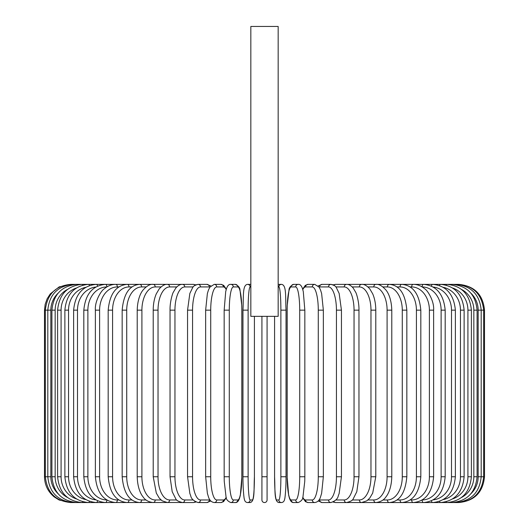 <?xml version="1.0" encoding="UTF-8"?>
<svg xmlns="http://www.w3.org/2000/svg" width="529" height="529" viewBox="0 0 529 529"><rect width="100%" height="100%" fill="white"/><g stroke="black" fill="none" stroke-linecap="round" stroke-linejoin="round"><path stroke-width="0.79" d="M267.079 499.971L267.079 476.761L267.079 499.971A2.579 2.579 0 0 1 264.5 502.55A2.579 2.579 0 0 1 261.921 499.971L261.921 316.342M278.168 26.45L250.832 26.45L250.832 316.342L278.168 316.342L278.168 26.45M267.079 316.342L267.079 476.761L261.921 476.761L261.921 499.971M70.297 502.55L59.129 500.011L54.17 496.89C47.901 491.639 44.681 484.934 44.502 476.761L44.502 310.153L50.837 310.153L50.837 476.761L44.502 476.761M44.502 310.153L45.17 304.327L47.134 298.806L50.295 293.866L59.222 286.857L71.091 284.45M457.909 284.45L458.703 284.357C474.368 285.885 482.964 294.481 484.498 310.153L478.163 310.153A23.21 22.859 -90 0 0 470.955 293.231M484.498 310.153L484.498 476.761L478.163 476.761L478.163 310.153M458.703 502.537L458.703 502.55C474.374 501.023 482.97 492.42 484.498 476.761M457.909 502.457L457.969 502.55C473.343 501.254 481.912 492.658 483.671 476.761L483.671 310.153C481.859 294.203 473.29 285.607 457.969 284.357L348.71 284.357A2.579 2.235 -90 0 0 347.97 284.503M470.955 493.676A23.21 22.859 -90 0 0 478.163 476.761M455.562 502.299A2.579 0.45 90 0 0 455.753 502.55C471.187 501.042 479.664 492.446 481.192 476.761L481.192 310.153C479.664 294.461 471.187 285.865 455.753 284.357A2.579 0.45 -90 0 0 455.562 284.609M477.085 476.761L473.839 476.761L473.839 310.153L477.085 310.153L477.085 476.761C475.558 492.473 467.226 501.069 452.09 502.55A2.579 0.668 90 0 1 451.7 502.067M461.506 497.491A23.21 22.423 -90 0 0 473.839 476.761M473.839 310.153A23.21 22.423 -90 0 0 461.506 289.416M451.7 284.84A2.579 0.668 -90 0 1 452.09 284.357C467.226 285.839 475.558 294.435 477.085 310.153M471.385 476.761L467.92 476.761L467.92 310.153L471.385 310.153L471.385 476.761C469.851 492.512 461.724 501.115 446.992 502.55L457.969 502.55M452.593 498.926A23.21 21.815 -90 0 0 467.92 476.761M446.357 501.75A2.579 0.879 90 0 0 446.992 502.55L455.753 502.55M467.92 310.153A23.21 21.815 -90 0 0 452.593 287.988M446.357 285.157A2.579 0.879 -90 0 1 446.992 284.357C461.724 285.799 469.851 294.395 471.385 310.153M464.125 476.761L460.455 476.761L460.455 310.153L464.125 310.153L464.125 476.761C462.591 492.572 454.722 501.168 440.512 502.55L452.09 502.55M443.262 499.581A23.21 21.034 -90 0 0 460.455 476.761M439.586 501.333A2.579 1.091 90 0 0 440.512 502.55L432.689 502.55A2.579 1.289 90 0 1 431.459 500.778M460.455 310.153A23.21 21.034 -90 0 0 443.262 287.326M439.586 285.581A2.579 1.091 -90 0 1 440.512 284.357C454.722 285.739 462.591 294.336 464.125 310.153M455.37 476.761L451.501 476.761L451.501 310.153L455.37 310.153L455.37 476.761C453.836 492.644 446.271 501.241 432.689 502.55L423.584 502.55A2.579 1.481 90 0 1 422.102 500.011M433.165 499.879A23.21 20.102 -90 0 0 451.501 476.761M451.501 310.153A23.21 20.102 -90 0 0 433.165 287.029M431.459 286.129A2.579 1.289 -90 0 1 432.689 284.357C446.271 285.667 453.836 294.263 455.37 310.153M445.18 476.761L441.12 476.761L441.12 310.153L445.18 310.153L445.18 476.761C443.646 492.73 436.445 501.333 423.584 502.55L413.268 502.55A2.579 1.66 90 0 1 411.615 499.971A23.21 17.781 -90 0 0 429.396 476.761L429.396 310.153L433.628 310.153L433.628 476.761L429.396 476.761M422.175 499.971A23.21 19.011 -90 0 0 441.12 476.761M441.12 310.153A23.21 19.011 -90 0 0 422.175 286.936M422.102 286.897A2.579 1.481 -90 0 1 423.584 284.357C436.445 285.581 443.646 294.177 445.18 310.153M410.147 499.971L411.615 499.971M429.396 310.153A23.21 17.781 -90 0 0 411.615 286.936L410.147 286.936M411.615 286.936A2.579 1.66 -90 0 1 413.268 284.357C417.427 284.364 421.282 285.885 424.853 288.913C427.604 290.447 434.362 301.061 433.628 310.153M420.82 476.761L416.416 476.761L416.416 310.153L420.82 310.153L420.82 476.761C419.305 492.982 412.97 501.578 401.822 502.55L413.268 502.55C425.316 501.439 432.107 492.843 433.628 476.761M397.034 499.971L400.003 499.971A23.21 16.412 -90 0 0 416.416 476.761M400.003 499.971A2.579 1.825 90 0 0 401.822 502.55L389.331 502.55A2.579 1.977 90 0 1 387.36 499.971A23.21 14.918 -90 0 0 402.278 476.761L402.278 310.153L406.834 310.153L406.834 476.761L402.278 476.761M416.416 310.153A23.21 16.412 -90 0 0 400.003 286.936L397.034 286.936M400.003 286.936A2.579 1.825 -90 0 1 401.822 284.357C412.97 285.329 419.305 293.932 420.82 310.153M382.93 499.971L387.36 499.971M402.278 310.153A23.21 14.918 -90 0 0 387.36 286.936L382.93 286.936M387.36 286.936A2.579 1.977 -90 0 1 389.331 284.357C399.507 285.164 405.34 293.76 406.834 310.153M391.784 476.761L387.096 476.761L387.096 310.153L391.784 310.153L391.784 476.761C391.467 488.763 387.598 494.979 385.886 496.956C383.829 500.123 380.496 501.988 375.894 502.55L389.331 502.55C399.507 501.743 405.34 493.147 406.834 476.761M367.946 499.971L373.778 499.971A23.21 13.311 -90 0 0 387.096 476.761M373.778 499.971A2.579 2.109 90 0 0 375.894 502.55L361.605 502.55A2.579 2.235 90 0 1 359.37 499.971A23.21 11.605 -90 0 0 370.974 476.761L370.974 310.153L375.788 310.153L375.788 476.761L370.974 476.761M387.096 310.153A23.21 13.311 -90 0 0 373.778 286.936L367.946 286.936M373.778 286.936A2.579 2.109 -90 0 1 375.894 284.357C378.883 283.974 382.236 285.872 385.952 290.044C387.585 291.942 391.453 298.091 391.784 310.153M352.208 499.971L359.37 499.971M370.974 310.153A23.21 11.605 -90 0 0 359.37 286.936L352.208 286.936M347.97 502.405A2.579 2.235 90 0 0 348.71 502.55L346.574 502.55A2.579 2.334 90 0 1 344.24 499.971A23.21 9.813 -90 0 0 354.046 476.761L354.046 310.153L358.966 310.153L358.966 476.761L354.046 476.761M359.37 286.936A2.579 2.235 -90 0 1 361.605 284.357C364.084 284.099 366.809 285.6 369.778 288.867L372.687 293.807C374.717 298.508 375.749 303.957 375.788 310.153M335.842 499.971L344.24 499.971M354.046 310.153A23.21 9.813 -90 0 0 344.24 286.936L335.842 286.936M333.911 501.664A2.579 2.334 90 0 0 335.677 502.55L333.151 502.067L335.677 502.55L346.574 502.55C350.674 501.499 352.896 500.255 353.227 498.827L356.797 491.725L358.966 476.761M333.911 285.243A2.579 2.334 -90 0 1 335.677 284.357L333.151 284.84L335.677 284.357L346.574 284.357C348.743 284.218 350.958 285.462 353.227 288.08L355.68 292.259C356.308 292.94 359.178 301.834 358.966 310.153M344.24 286.936A2.579 2.334 -90 0 1 346.574 284.357M341.443 476.761L336.437 476.761L336.437 310.153L341.443 310.153L341.443 476.761L339.135 493.524L338.282 495.832C337.733 498.834 335.28 501.075 330.923 502.55A2.579 2.427 90 0 1 328.496 499.971A23.21 7.942 -90 0 0 336.437 476.761M319.04 499.898A23.21 7.942 -90 0 0 319.675 499.971L328.496 499.971M336.437 310.153A23.21 7.942 -90 0 0 328.496 286.936L319.675 286.936A23.21 7.942 -90 0 0 319.04 287.016M319.675 499.971A2.579 2.427 90 0 0 322.101 502.55L318.174 500.976L322.101 502.55L330.923 502.55M319.675 286.936A2.579 2.427 -90 0 1 322.101 284.357L318.174 285.931M328.496 286.936A2.579 2.427 -90 0 1 330.923 284.357L333.151 284.84M323.351 476.761L318.279 476.761L318.279 310.153L323.351 310.153L323.351 476.761L321.625 493.345L320.528 496.943C319.536 500.269 317.612 502.14 314.762 502.55A2.579 2.493 90 0 1 312.275 499.971A23.21 6.011 -90 0 0 318.279 476.761M302.8 497.3A23.21 6.011 -90 0 0 305.597 499.971L312.275 499.971M318.279 310.153A23.21 6.011 -90 0 0 312.275 286.936L305.597 286.936A23.21 6.011 -90 0 0 302.8 289.614M305.597 499.971A2.579 2.493 90 0 0 308.09 502.55L314.762 502.55M305.597 286.936A2.579 2.493 -90 0 1 308.09 284.357L305.319 285.356L302.661 289.151M312.275 286.936A2.579 2.493 -90 0 1 314.762 284.357L308.09 284.357M304.797 476.761L299.712 476.761L299.712 310.153L304.836 310.153L304.836 476.761L304.757 481.311L302.998 496.552C303.005 499.151 301.411 501.155 298.224 502.55A2.579 2.539 90 0 1 295.685 499.971A23.21 4.034 -90 0 0 299.712 476.761M299.712 310.153A23.21 4.034 -90 0 0 295.685 286.936L291.208 286.936A23.21 4.034 -90 0 0 287.174 310.153L287.174 476.761A23.21 4.034 -90 0 0 291.208 499.971L295.685 499.971M291.208 499.971A2.579 2.539 90 0 0 293.747 502.55L298.224 502.55M291.208 286.936A2.579 2.539 -90 0 1 293.747 284.357C290.56 285.753 288.966 287.756 288.966 290.361L287.214 305.597L287.135 310.153L287.135 476.761L288.662 495.237L289.363 497.928C290.428 501.234 291.889 502.768 293.747 502.55M295.685 286.936A2.579 2.539 -90 0 1 298.224 284.357L293.747 284.357M281.428 502.55L279.18 502.55C273.949 502.067 275.265 490.641 274.577 476.761L274.577 316.342L274.584 476.761A23.21 2.023 -90 0 0 276.607 499.971A2.579 2.572 90 0 0 279.18 502.55L281.428 502.55C283.246 502.398 284.324 501.221 284.662 499.019C284.853 499.548 286.103 489.583 286.03 476.761L280.879 476.761L280.879 310.153L286.03 310.153L286.017 476.761C286.103 489.583 284.853 499.548 284.662 499.019C284.324 501.221 283.246 502.398 281.428 502.55A2.579 2.572 90 0 1 278.856 499.971A23.21 2.023 -90 0 0 280.879 476.761M280.879 310.153A23.21 2.023 -90 0 0 278.856 286.936A2.579 2.572 -90 0 1 281.428 284.357C286.652 284.84 285.336 296.266 286.03 310.153L286.03 476.761M276.607 499.971L278.856 499.971M278.856 286.936L278.168 286.936M278.168 284.569A2.579 2.572 -90 0 1 279.18 284.357L281.428 284.357M248.121 476.761L242.97 476.761L242.97 310.153L248.121 310.153L248.121 476.761A23.21 2.023 90 0 0 250.144 499.971L252.393 499.971A23.21 2.023 90 0 0 254.416 476.761L254.416 316.342L254.416 476.761C253.735 490.641 255.051 502.067 249.82 502.55A2.579 2.572 -90 0 0 252.393 499.971M247.572 502.55L249.82 502.55L247.572 502.55C245.754 502.398 244.676 501.221 244.338 499.019C244.147 499.548 242.897 489.583 242.97 476.761C242.897 489.583 244.147 499.548 244.338 499.019C244.676 501.221 245.754 502.398 247.572 502.55A2.579 2.572 -90 0 0 250.144 499.971M250.832 286.936L250.144 286.936A23.21 2.023 90 0 0 248.121 310.153M250.144 286.936A2.579 2.572 90 0 0 247.572 284.357L249.82 284.357A2.579 2.572 90 0 1 250.832 284.569M229.288 476.761L224.164 476.761L224.243 481.311L226.002 496.552C225.995 499.151 227.589 501.155 230.776 502.55A2.579 2.539 -90 0 0 233.315 499.971L237.792 499.971A23.21 4.034 90 0 0 241.826 476.761L241.826 310.153A23.21 4.034 90 0 0 237.792 286.936L233.315 286.936A23.21 4.034 90 0 0 229.288 310.153L229.288 476.761A23.21 4.034 90 0 0 233.315 499.971M224.203 310.153L229.288 310.153M230.776 502.55L235.253 502.55A2.579 2.539 -90 0 0 237.792 499.971M235.253 502.55C237.111 502.768 238.572 501.234 239.637 497.928L240.338 495.237L241.865 476.761L241.865 310.153L241.786 305.597L240.034 290.361C240.034 287.756 238.44 285.753 235.253 284.357A2.579 2.539 90 0 1 237.792 286.936M235.253 284.357L230.776 284.357A2.579 2.539 90 0 1 233.315 286.936M226.2 289.614A23.21 6.011 90 0 0 223.403 286.936L216.725 286.936A23.21 6.011 90 0 0 210.721 310.153L210.721 476.761L205.649 476.761L207.375 493.345L208.472 496.943C209.464 500.269 211.388 502.14 214.238 502.55A2.579 2.493 -90 0 0 216.725 499.971L223.403 499.971A23.21 6.011 90 0 0 226.2 497.3M210.721 476.761A23.21 6.011 90 0 0 216.725 499.971M205.649 476.761L205.649 310.153L210.721 310.153M214.238 502.55L220.91 502.55A2.579 2.493 -90 0 0 223.403 499.971M226.339 289.151L223.681 285.356L220.91 284.357A2.579 2.493 90 0 1 223.403 286.936M220.91 284.357L214.238 284.357A2.579 2.493 90 0 1 216.725 286.936M209.96 287.016A23.21 7.942 90 0 0 209.325 286.936L200.504 286.936A23.21 7.942 90 0 0 192.563 310.153L192.563 476.761L187.557 476.761L189.865 493.524L190.718 495.832C191.267 498.834 193.72 501.075 198.077 502.55A2.579 2.427 -90 0 0 200.504 499.971L209.325 499.971A23.21 7.942 90 0 0 209.96 499.898M192.563 476.761A23.21 7.942 90 0 0 200.504 499.971M187.557 476.761L187.557 310.153L192.563 310.153M198.077 502.55L206.899 502.55L210.826 500.976L206.899 502.55A2.579 2.427 -90 0 0 209.325 499.971M210.826 285.931L206.899 284.357A2.579 2.427 90 0 1 209.325 286.936M195.849 284.84L193.323 284.357L195.849 284.84L198.077 284.357A2.579 2.427 90 0 1 200.504 286.936M193.158 286.936L184.76 286.936A23.21 9.813 90 0 0 174.954 310.153L174.954 476.761L170.034 476.761L172.203 491.725L175.773 498.827C176.104 500.255 178.326 501.499 182.426 502.55A2.579 2.334 -90 0 0 184.76 499.971L193.158 499.971M174.954 476.761A23.21 9.813 90 0 0 184.76 499.971M170.034 476.761L170.034 310.153L174.954 310.153M181.03 502.405A2.579 2.235 -90 0 1 180.29 502.55L193.323 502.55L195.849 502.067L193.323 502.55A2.579 2.334 -90 0 0 195.089 501.664M184.76 286.936A2.579 2.334 90 0 0 182.426 284.357L193.323 284.357A2.579 2.334 90 0 1 195.089 285.243M176.792 286.936L169.63 286.936A23.21 11.605 90 0 0 158.026 310.153L158.026 476.761L153.212 476.761L156.306 493.088L159.289 498.126L162.112 500.804L167.395 502.55A2.579 2.235 -90 0 0 169.63 499.971L176.792 499.971M158.026 476.761A23.21 11.605 90 0 0 169.63 499.971M153.212 476.761L153.212 310.153L158.026 310.153M170.034 310.153C169.822 301.834 172.692 292.94 173.32 292.259L175.773 288.08C178.042 285.462 180.257 284.218 182.426 284.357L180.29 284.357A2.579 2.235 90 0 1 181.03 284.503M76.407 287.988A23.21 21.815 90 0 0 61.08 310.153L61.08 476.761L57.615 476.761C59.149 492.512 67.276 501.115 82.008 502.55L71.031 502.55C55.657 501.254 47.088 492.658 45.329 476.761L45.329 310.153C47.141 294.203 55.71 285.607 71.031 284.357L167.395 284.357A2.579 2.235 90 0 1 169.63 286.936M161.054 286.936L155.222 286.936A23.21 13.311 90 0 0 141.904 310.153L141.904 476.761L137.216 476.761C137.533 488.763 141.402 494.979 143.114 496.956C145.171 500.123 148.504 501.988 153.106 502.55A2.579 2.109 -90 0 0 155.222 499.971L161.054 499.971M141.904 476.761A23.21 13.311 90 0 0 155.222 499.971M137.216 476.761L137.216 310.153L141.904 310.153M137.216 310.153C137.547 298.091 141.415 291.942 143.048 290.044C146.764 285.872 150.117 283.974 153.106 284.357A2.579 2.109 90 0 1 155.222 286.936M146.07 286.936L141.64 286.936A23.21 14.918 90 0 0 126.722 310.153L126.722 476.761L122.166 476.761C123.66 493.147 129.493 501.743 139.669 502.55A2.579 1.977 -90 0 0 141.64 499.971L146.07 499.971M126.722 476.761A23.21 14.918 90 0 0 141.64 499.971M122.166 476.761L122.166 310.153L126.722 310.153M122.166 310.153C123.66 293.76 129.493 285.164 139.669 284.357A2.579 1.977 90 0 1 141.64 286.936M131.966 286.936L128.997 286.936A23.21 16.412 90 0 0 112.584 310.153L112.584 476.761L108.18 476.761C109.695 492.982 116.03 501.578 127.178 502.55A2.579 1.825 -90 0 0 128.997 499.971L131.966 499.971M112.584 476.761A23.21 16.412 90 0 0 128.997 499.971M108.18 476.761L108.18 310.153L112.584 310.153M108.18 310.153C109.695 293.932 116.03 285.329 127.178 284.357A2.579 1.825 90 0 1 128.997 286.936M118.853 286.936L117.385 286.936A23.21 17.781 90 0 0 99.604 310.153L99.604 476.761L95.372 476.761C96.893 492.843 103.684 501.439 115.732 502.55A2.579 1.66 -90 0 0 117.385 499.971L118.853 499.971M99.604 476.761A23.21 17.781 90 0 0 117.385 499.971M95.372 476.761L95.372 310.153L99.604 310.153M95.372 310.153C94.638 301.061 101.396 290.447 104.147 288.913C107.718 285.885 111.573 284.364 115.732 284.357A2.579 1.66 90 0 1 117.385 286.936M106.825 286.936A23.21 19.011 90 0 0 87.88 310.153L87.88 476.761L83.82 476.761C85.354 492.73 92.555 501.333 105.416 502.55A2.579 1.481 -90 0 0 106.898 500.011M87.88 476.761A23.21 19.011 90 0 0 106.825 499.971M83.82 476.761L83.82 310.153L87.88 310.153M83.82 310.153C85.354 294.177 92.555 285.581 105.416 284.357A2.579 1.481 90 0 1 106.898 286.897M95.835 287.029A23.21 20.102 90 0 0 77.499 310.153L77.499 476.761L73.63 476.761C75.164 492.644 82.729 501.241 96.311 502.55A2.579 1.289 -90 0 0 97.541 500.778M77.499 476.761A23.21 20.102 90 0 0 95.835 499.879M73.63 476.761L73.63 310.153L77.499 310.153M73.63 310.153C75.164 294.263 82.729 285.667 96.311 284.357A2.579 1.289 90 0 1 97.541 286.129M85.738 287.326A23.21 21.034 90 0 0 68.545 310.153L68.545 476.761L64.875 476.761C66.409 492.572 74.278 501.168 88.488 502.55A2.579 1.091 -90 0 0 89.414 501.333M68.545 476.761A23.21 21.034 90 0 0 85.738 499.581M64.875 476.761L64.875 310.153L68.545 310.153M64.875 310.153C66.409 294.336 74.278 285.739 88.488 284.357A2.579 1.091 90 0 1 89.414 285.581M181.421 502.477L82.008 502.55A2.579 0.879 -90 0 0 82.643 501.75M61.08 476.761A23.21 21.815 90 0 0 76.407 498.926M57.615 476.761L57.615 310.153L61.08 310.153M57.615 310.153C59.149 294.395 67.276 285.799 82.008 284.357A2.579 0.879 90 0 1 82.643 285.157M67.494 289.416A23.21 22.423 90 0 0 55.161 310.153L55.161 476.761L51.915 476.761C53.442 492.473 61.774 501.069 76.91 502.55A2.579 0.668 -90 0 0 77.3 502.067M55.161 476.761A23.21 22.423 90 0 0 67.494 497.491M51.915 476.761L51.915 310.153L55.161 310.153M51.915 310.153C53.442 294.435 61.774 285.839 76.91 284.357A2.579 0.668 90 0 1 77.3 284.84M73.438 284.609A2.579 0.45 90 0 0 73.247 284.357C57.813 285.865 49.336 294.461 47.808 310.153L47.808 476.761C49.336 492.446 57.813 501.042 73.247 502.55A2.579 0.45 -90 0 0 73.438 502.299M50.837 476.761A23.21 22.859 90 0 0 58.045 493.676M58.045 293.231A23.21 22.859 90 0 0 50.837 310.153M347.579 284.437L348.71 284.357L347.579 284.437M375.788 476.761L372.694 493.088L369.711 498.126L366.888 500.804L361.605 502.55L347.579 502.477M341.443 310.153L339.162 293.469L336.305 287.512C335.902 286.249 334.11 285.197 330.923 284.357L322.101 284.357M308.09 502.55L305.498 501.684L302.661 497.756M314.762 284.357L319.106 287.108L320.534 289.991L321.639 293.608L323.351 310.153M298.224 284.357C300.075 284.139 301.537 285.68 302.608 288.979L303.302 291.677L304.836 310.153M242.97 476.761L242.97 310.153C243.664 296.266 242.348 284.84 247.572 284.357M224.164 476.761L224.164 310.153L225.698 291.677L226.392 288.979C227.463 285.68 228.925 284.139 230.776 284.357M220.91 502.55L223.502 501.684L226.339 497.756M214.238 284.357L209.894 287.108L208.466 289.991L207.361 293.608L205.649 310.153M187.557 310.153L189.838 293.469L192.695 287.512C193.098 286.249 194.89 285.197 198.077 284.357L206.899 284.357M181.421 284.437L167.395 284.357C164.916 284.099 162.191 285.6 159.222 288.867L156.313 293.807C154.283 298.508 153.251 303.957 153.212 310.153M105.416 502.55L96.311 502.55M73.247 502.55L76.91 502.55"/></g></svg>
